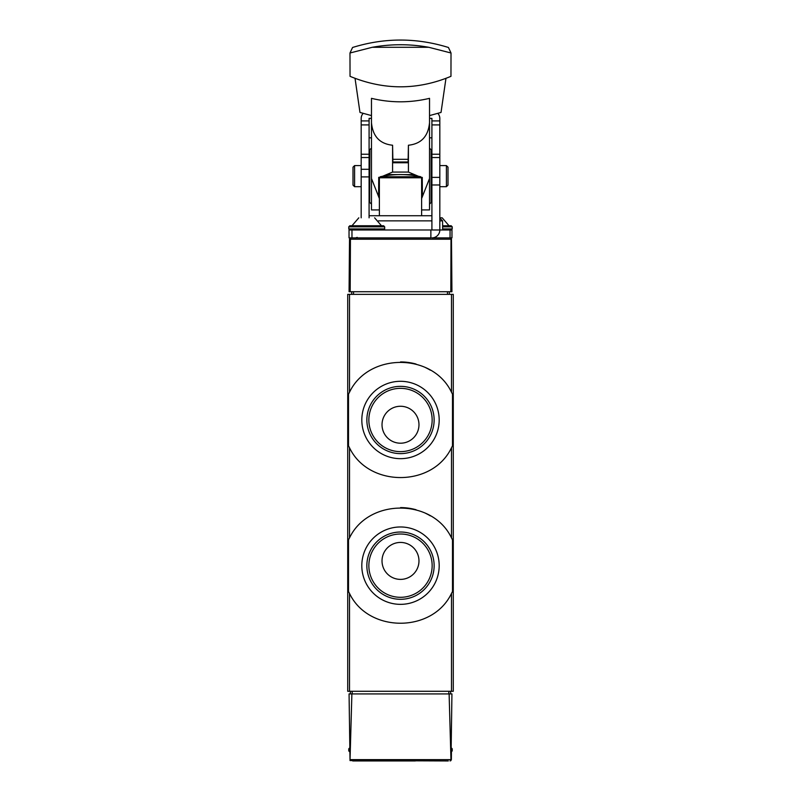 <?xml version="1.0" encoding="UTF-8"?>
<svg xmlns="http://www.w3.org/2000/svg" width="801" height="801" viewBox="0 0 801 801"><rect width="100%" height="100%" fill="white"/><g stroke="black" fill="none" stroke-linecap="round" stroke-linejoin="round"><path stroke-width="1.2" d="M348.505 445.817A58.062 58.062 0 0 0 349.506 447.749C368.32 487.388 432.52 487.599 451.494 447.749L452.495 445.817L452.495 394.162L451.494 392.23C432.68 352.58 368.48 352.38 349.506 392.23L348.505 394.162L348.505 445.817L349.506 447.749L349.506 537.902L348.505 539.834L348.505 591.488L349.506 593.421C368.32 633.06 432.52 633.271 451.494 593.421L452.495 591.488L452.495 539.834L451.494 537.902C432.68 498.262 368.48 498.052 349.506 537.902A58.062 58.062 0 0 0 348.505 539.834M347.724 294.368L453.276 294.368L453.276 691.283L347.724 691.283L347.724 294.368M448.29 760.95L350.017 760.56L349.066 693.916L351.879 693.916L350.017 760.56M352.71 760.95L415.278 760.95M451.934 693.916L450.983 760.56L449.121 693.916L451.934 693.916M451.434 751.949L451.363 759.638M351.879 693.916L449.121 693.916M450.042 760.95L450.983 760.56M450.643 693.916L450.643 691.283M350.357 693.916L350.357 691.283M451.173 747.754L452.225 748.815L452.225 750.917L451.173 751.979M452.495 394.162A58.062 58.062 0 0 0 451.494 392.23L451.494 294.368M430.337 370.182A58.062 58.062 0 0 0 425.691 367.679M416.049 364.044A58.062 58.062 0 0 0 400.55 361.932M349.506 294.368L349.506 392.23A58.062 58.062 0 0 0 348.505 394.162M439.188 419.984A38.688 38.688 0 0 0 381.156 386.483A38.688 38.688 0 0 0 381.156 453.486A38.688 38.688 0 0 0 439.188 419.984M452.495 539.834A58.062 58.062 0 0 0 451.494 537.902L451.494 447.749M430.337 515.854A58.062 58.062 0 0 0 425.691 513.351M416.049 509.726A58.062 58.062 0 0 0 400.55 507.604M348.505 591.488A58.062 58.062 0 0 0 349.506 593.421L349.506 691.283M439.188 565.656A38.688 38.688 0 0 0 381.156 532.154A38.688 38.688 0 0 0 381.156 599.168A38.688 38.688 0 0 0 439.188 565.656M432.15 419.984A31.65 31.65 0 0 0 384.68 392.58A31.65 31.65 0 0 0 384.68 447.399A31.65 31.65 0 0 0 432.15 419.984M418.973 424.74A18.473 18.473 0 0 0 391.258 408.74A18.473 18.473 0 0 0 391.258 440.73A18.473 18.473 0 0 0 418.973 424.74M434.132 419.984A33.632 33.632 0 0 0 383.679 390.858A33.632 33.632 0 0 0 383.679 449.111A33.632 33.632 0 0 0 434.132 419.984M432.15 565.656A31.65 31.65 0 0 0 384.68 538.252A31.65 31.65 0 0 0 384.68 593.07A31.65 31.65 0 0 0 432.15 565.656M418.973 560.91A18.473 18.473 0 0 0 391.258 544.91A18.473 18.473 0 0 0 391.258 576.91A18.473 18.473 0 0 0 418.973 560.91M434.132 565.656A33.632 33.632 0 0 0 383.679 536.53A33.632 33.632 0 0 0 383.679 594.793A33.632 33.632 0 0 0 434.132 565.656M450.162 237.897L431.909 237.897A7.92 7.92 0 0 0 439.819 229.977L451.964 229.977L451.964 237.897L450.162 237.897L451.484 239.199L451.934 291.724L450.823 291.724L451.003 238.197L450.162 237.897M349.516 239.199L349.066 291.724L350.177 291.724L350.438 239.199L349.997 238.197L349.516 239.199L350.838 237.897L349.997 238.197M451.484 239.199L451.003 238.197M350.177 291.724L450.823 291.724M431.909 215.729L369.091 215.729M439.819 218.122L442.573 220.856L439.819 220.856M431.909 220.856L378.402 220.856M442.573 220.856L442.653 229.977M420.785 176.751A95.009 95.009 0 0 0 380.215 176.751L420.785 176.751L421.616 177.782L421.616 215.729M449.321 291.724L449.321 294.368M351.679 291.724L351.679 294.368M430.868 229.977L349.036 229.977L349.036 237.897L430.868 237.897L430.868 229.977L431.909 229.977L431.909 118.388L429.526 118.388M437.877 113.422A7.92 7.569 180 0 1 439.819 118.388L439.819 177.371L431.909 177.371M431.909 229.977L439.819 229.977L439.819 177.371M429.526 137.832L431.909 137.832M363.123 113.422A7.92 7.569 0 0 0 361.181 118.388L361.181 217.832M369.091 217.832L369.091 118.388L371.474 118.388M371.474 137.832L369.091 137.832M354.583 186.693L354.583 165.587L353.001 167.169L353.001 185.111L354.583 186.693L361.181 186.693M439.819 165.587L446.417 165.587L446.417 186.693L439.819 186.693M446.417 165.587L447.999 167.169L447.999 185.111L446.417 186.693M418.342 176.24L408.42 172.075L392.58 172.075L382.658 176.24M422.267 177.371L422.267 193.502A21.116 20.075 0 0 0 422.377 193.411L422.267 193.411M422.377 193.411L422.267 178.973M422.267 193.502L422.267 195.254M429.526 122.703C428.255 136.36 421.216 143.87 408.42 145.231L408.15 159.319L392.85 159.319L392.58 145.231C379.784 143.87 372.745 136.36 371.474 122.703L371.474 98.343C390.718 102.959 410.072 102.959 429.526 98.343L429.526 178.473L421.616 198.558M371.474 122.703L371.474 178.473L379.384 198.558M378.733 177.301L378.623 193.411A21.116 20.075 0 0 0 378.733 193.502L378.733 195.254M378.733 193.502L378.733 178.973M372.245 47.289L349.987 52.996L352.57 47.479C384.52 37.587 416.48 37.587 448.43 47.479L451.013 52.996L428.755 47.289C410.002 43.885 391.158 43.885 372.245 47.289L428.755 47.289M349.987 52.996L350.037 76.325C383.799 90.303 417.441 90.303 450.963 76.325L451.013 52.996M445.957 78.378L441.031 112.44L429.526 115.594M429.526 176.14L429.526 165.316M429.526 186.963L429.526 204.115L431.108 202.533L431.108 149.747L429.526 148.165M429.526 178.473L429.526 209.922L421.616 209.922M355.043 78.378L359.969 112.44L371.474 115.594M371.474 178.473L371.474 209.922L379.384 209.922M371.474 176.14L371.474 148.165L369.621 149.747L369.621 202.533L369.892 149.747M408.15 159.319L408.15 162.763L392.85 162.763L392.85 159.319M431.108 202.533L431.108 149.747M441.721 217.832L439.819 217.832L441.721 217.832M449.031 225.752L442.623 225.752L451.173 225.752L449.031 225.752L442.192 217.832M358.808 217.832L351.969 225.752L381.466 225.752L374.638 217.832M348.775 226.813L384.67 226.813L383.609 225.752L349.827 225.752L348.775 226.813L348.775 228.916L349.827 229.977M451.494 593.421L451.494 691.283M450.532 759.638L350.468 759.638M448.82 693.916L448.82 691.283M352.18 693.916L352.18 691.283M349.536 748.815L348.775 748.815L349.827 747.754M349.556 750.917L348.775 750.917L349.827 751.979M452.225 748.815L451.464 748.815M452.225 750.917L451.444 750.917M450.562 239.199L350.438 239.199M421.616 177.782L379.384 177.782L379.384 215.729M447.469 291.724L447.469 294.368M353.531 291.724L353.531 294.368M450.052 229.977L450.052 237.897M431.909 120.921L439.819 120.921M369.091 120.921L361.181 120.921M369.091 124.906L361.181 124.906M369.091 154.233L361.181 154.233M431.909 157.537L439.819 157.537M431.909 124.906L439.819 124.906M431.909 154.233L439.819 154.233M369.091 157.537L361.181 157.537M361.181 169.291L369.091 169.291M439.819 184.981L431.909 184.981M361.181 176.901L369.091 176.901M351.969 229.977L351.969 237.897M408.42 145.231L408.42 172.075M392.58 145.231L392.58 172.075M408.15 161.982L392.85 161.982M414.327 174.598L403.464 174.598M397.536 174.598L386.673 174.598M451.173 225.752L452.225 226.813L442.633 226.813M452.225 226.813L452.225 228.916L442.643 228.916M384.67 226.813L384.67 228.916L348.775 228.916M348.775 748.815L348.775 750.917M357.216 237.386L355.664 237.897M380.215 176.751L379.384 177.782M369.091 186.693L369.621 186.693M431.379 186.693L431.909 186.693M369.091 165.587L369.621 165.587M431.379 165.587L431.909 165.587M354.583 165.587L361.181 165.587M369.892 202.533L371.474 204.115M452.225 228.916L451.173 229.977M384.67 228.916L383.609 229.977"/></g></svg>
